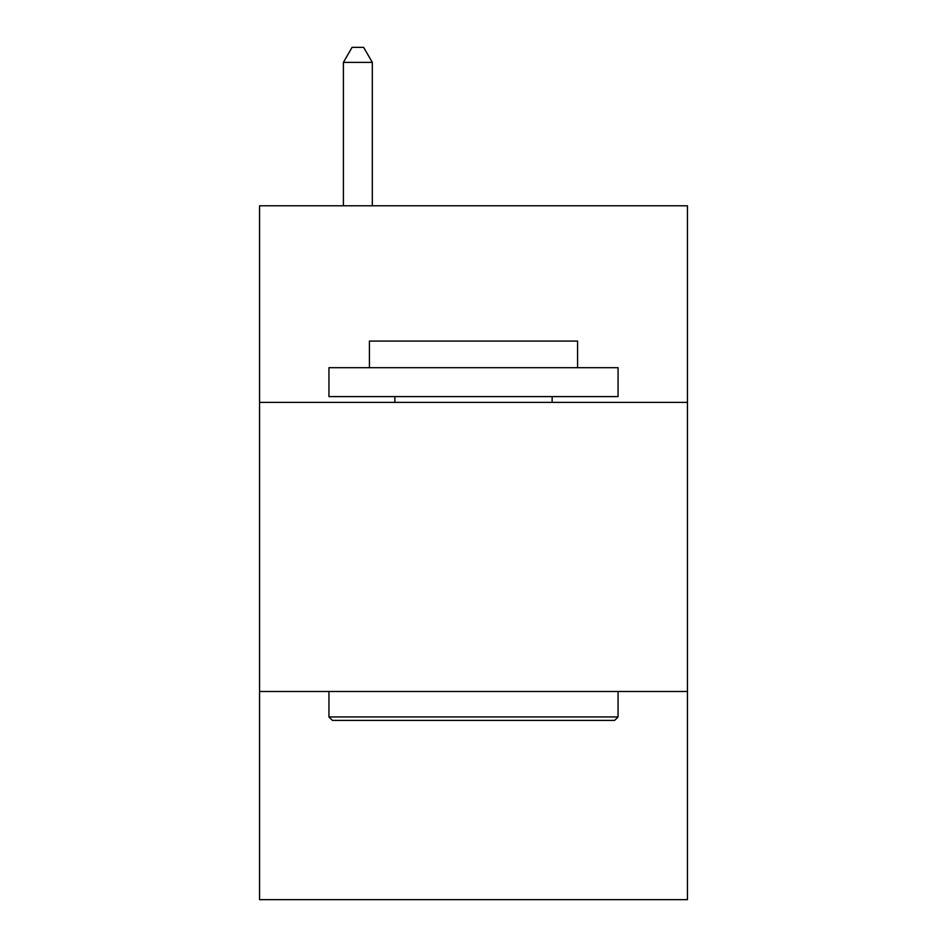 <?xml version="1.0" encoding="UTF-8"?>
<svg xmlns="http://www.w3.org/2000/svg" width="947" height="947" viewBox="0 0 947 947"><rect width="100%" height="100%" fill="white"/><g stroke="black" fill="none" stroke-linecap="round" stroke-linejoin="round"><path stroke-width="1.42" d="M687.439 402.38L687.439 205.783L259.561 205.783L259.561 402.38L687.439 402.38L687.439 899.65L259.561 899.65L259.561 402.38M687.439 691.488L259.561 691.488M332.409 720.407L328.94 716.926L618.06 716.926L614.591 720.407L332.409 720.407M618.06 367.685L618.06 396.592L328.94 396.592L328.94 367.685L618.06 367.685M369.425 367.685L369.425 341.086L577.575 341.086L577.575 367.685M618.06 691.488L618.06 716.926M328.94 691.488L328.94 716.926M552.137 396.592L552.137 402.38M394.863 396.592L394.863 402.38M372.313 205.783L372.313 62.384L343.394 62.384L343.394 205.783M343.394 62.384L352.071 47.35L363.636 47.35L372.313 62.384"/></g></svg>
